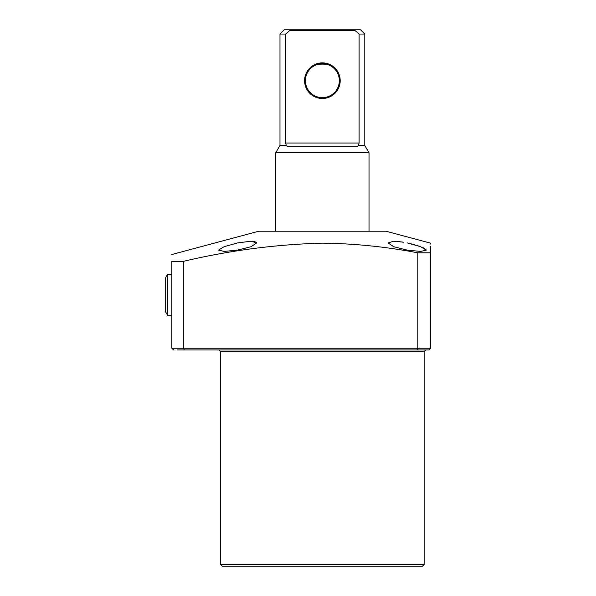 <?xml version="1.0" encoding="UTF-8"?>
<svg xmlns="http://www.w3.org/2000/svg" width="596" height="596" viewBox="0 0 596 596"><rect width="100%" height="100%" fill="white"/><g stroke="black" fill="none" stroke-linecap="round" stroke-linejoin="round"><path stroke-width="0.89" d="M422.452 566.2L222.308 566.2L220.617 564.501L424.151 564.501L422.452 566.2M407.187 242.922L420.649 246.699L426.267 250.104L420.679 251.423L407.187 250.104L393.658 246.699L388.108 242.922L393.695 241.194L403.462 242.2M403.224 242.162L396.519 241.305M237.573 250.104L224.089 251.423L218.494 250.104L224.118 246.699L237.573 242.922L251.065 241.194L256.66 242.922L251.095 246.699L237.573 250.104M426.267 250.104L425.775 249.277M424.695 248.517L422.907 247.616M420.523 246.655L417.654 245.671M414.414 244.695L410.726 243.727M171.849 254.507L258.776 231.218L385.985 231.218L430.513 243.146L430.513 244.055M183.546 261.324L171.849 261.324C171.849 252.339 171.849 252.339 171.849 261.324L171.849 348.25L417.789 348.25L417.789 252.808C386.163 246.759 354.359 243.54 322.384 243.146C275.754 244.397 229.475 250.454 183.546 261.324L183.546 348.25L184.38 349.941L177.362 349.941M417.789 252.808L430.513 252.808L430.513 246.327M430.513 252.808C430.513 240.21 430.513 240.21 430.513 252.808L430.513 348.25L428.815 349.941L184.38 349.941M322.384 349.941L395.528 349.941M428.815 349.941L430.513 348.25L417.789 348.25L417.088 349.941L425.842 349.941L424.151 351.64L220.617 351.64L218.918 349.941M256.347 242.252L253.561 241.328M251.177 241.194L248.241 241.305M171.849 348.25L173.548 349.941M340.189 80.683A17.813 17.813 0 0 1 322.384 98.496A17.813 17.813 0 0 1 304.571 80.683A17.813 17.813 0 0 1 322.384 62.878A17.813 17.813 0 0 1 340.189 80.683M305.42 80.683A16.964 16.964 0 0 0 322.384 97.647A16.964 16.964 0 0 0 339.34 80.683A16.964 16.964 0 0 0 322.384 63.72A16.964 16.964 0 0 0 305.42 80.683M330.862 65.992C331.406 63.489 313.362 63.489 313.898 65.992C313.347 63.489 331.421 63.496 330.862 65.992M284.217 29.8L360.543 29.8L364.782 34.039L359.105 34.039L355.127 30.649L289.634 30.649L285.663 34.039L279.978 34.039L284.217 29.8M289.634 30.649L290.103 29.8M285.663 34.039L285.663 143.018L359.105 143.018L358.509 145.424L357.622 146.407L358.509 145.424L364.782 145.424L369.028 152.77L369.028 231.218M285.663 143.018L286.259 145.424L287.145 146.407L286.259 145.424L279.978 145.424L275.739 152.77L369.028 152.77M364.782 145.424L364.782 34.039M359.105 143.018L359.105 34.039M275.739 231.218L275.739 152.77M354.665 29.8L355.127 30.649M357.622 146.407L287.145 146.407M167.61 274.257L165.487 277.93L165.487 311.708L167.61 315.381L167.61 274.257L171.849 274.391M424.151 564.501L424.151 351.64M220.617 564.501L220.617 351.64M279.978 145.424L279.978 34.039M171.849 315.247L167.61 315.381"/></g></svg>
